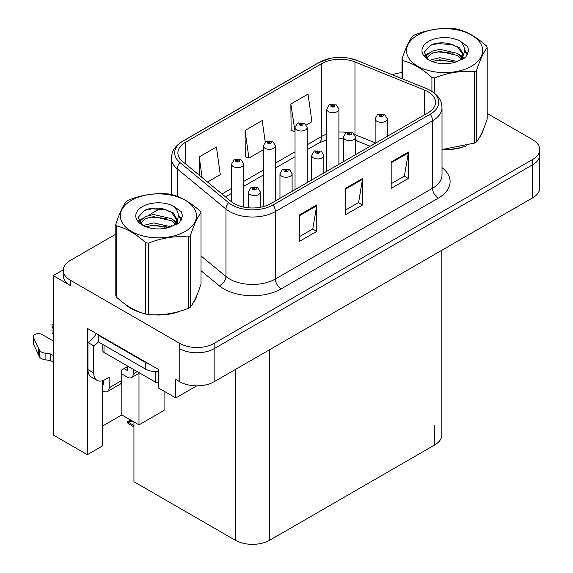 <?xml version="1.0" encoding="UTF-8"?>
<svg xmlns="http://www.w3.org/2000/svg" width="573" height="573" viewBox="0 0 573 573"><rect width="100%" height="100%" fill="white"/><g stroke="black" fill="none" stroke-linecap="round" stroke-linejoin="round"><path stroke-width="0.86" d="M63.281 269.79L53.203 275.613L53.203 434.971L87.332 454.675L87.332 328.379L158.227 369.313L158.227 387.821L175.753 397.941L175.753 379.426L179.757 381.74A24.295 14.024 0 0 0 214.116 381.74L532.625 197.85A24.295 14.024 0 0 0 539.745 187.93L539.745 154.868A24.295 14.024 0 0 1 532.625 164.788A24.295 14.024 0 0 0 539.745 154.868L539.745 149.582A24.295 14.024 0 0 0 532.625 139.662L487.2 113.433M196.697 385.851L175.753 397.941M115.81 234.178L70.386 260.4A24.295 14.024 0 0 0 63.266 270.32A24.295 14.024 0 0 0 70.386 280.24L179.757 343.392A24.295 14.024 0 0 0 214.116 343.392L214.116 348.678L532.625 164.788L214.116 348.678A24.295 14.024 0 0 1 179.757 348.678A24.295 14.024 0 0 0 214.116 348.678L214.116 381.74M53.203 275.613L70.386 285.533A24.295 14.024 0 0 1 63.266 275.613L63.266 270.32M441.819 250.279L441.819 435.036A24.295 14.024 180 0 1 434.706 444.956L269.668 540.239A24.295 14.024 180 0 1 235.302 540.239L133.946 481.721L133.946 421.943M102.338 426.176L121.805 414.938L138.988 424.858L164.071 410.375L164.071 391.194M102.338 380.744L102.338 446.016L87.332 454.675M138.988 424.858L138.988 373.302M121.805 414.938L121.805 373.94M125.136 304.191A38.871 22.44 0 0 0 130.909 308.439A38.871 22.44 0 0 0 141.28 312.722M427.945 91.723A25.914 14.962 180 0 1 435.537 102.302A25.914 14.962 180 0 1 427.945 112.881L270.807 203.601A25.914 14.962 180 0 1 231.256 201.603L182.579 161.471A25.914 14.962 180 0 1 177.895 152.884A25.914 14.962 180 0 1 185.48 142.305L321.775 63.617A25.914 14.962 180 0 1 354.966 61.941L424.486 90.047A25.914 14.962 180 0 1 427.945 91.723M430.237 90.398A29.151 16.832 0 0 0 426.341 88.514L356.829 60.409A29.151 16.832 0 0 0 349.824 58.331A29.151 16.832 0 0 0 330.385 58.331A29.151 16.832 0 0 0 319.49 62.292L183.195 140.987A29.151 16.832 0 0 0 179.929 162.539L228.606 202.677A29.151 16.832 0 0 0 273.099 204.926L430.237 114.206A29.151 16.832 0 0 0 430.237 90.398M299.557 214.846L299.557 241.297L316.74 231.377L316.74 204.926L299.557 214.846M299.557 236.599L312.786 228.964L316.668 205.807A6.482 3.739 -120 0 0 316.74 204.926M312.672 229.028L316.74 231.377M391.18 161.944L391.18 188.395L408.363 178.475L408.363 152.024L391.18 161.944M391.18 183.704L404.416 176.061L408.291 152.905A6.482 3.739 -120 0 0 408.363 152.024M404.294 176.133L408.363 178.475M345.369 188.395L345.369 214.846L362.551 204.926L362.551 178.475L345.369 188.395M345.369 210.155L358.605 202.513L362.48 179.356A6.482 3.739 -120 0 0 362.551 178.475M358.483 202.577L362.551 204.926M442.012 149.725A38.871 22.44 0 0 0 466.766 145.771M479.888 136.754A38.871 22.44 0 0 0 483.283 129.627M151.759 314.684A38.871 22.44 0 0 0 180.552 311.017M193.681 302A38.871 22.44 0 0 0 197.069 294.866M214.116 343.392L532.625 159.502A24.295 14.024 0 0 0 539.745 149.582M402.017 72.599A24.295 14.024 0 0 0 392.484 74.805M160.476 208.386L148.142 215.512M306.412 124.914L311.913 121.741L308.03 94.101L290.855 104.021L291.127 130.315M207.505 182.021L220.29 174.636L216.408 147.003L199.232 156.923L199.232 175.195M265.227 141.968L262.219 120.552L245.043 130.472L245.316 156.758M245.043 130.472L248.918 158.105L263.308 149.804M248.918 158.105L245.043 156.658M290.855 104.021L295.031 131.482M294.73 131.654L290.855 130.207M199.232 156.923L202.126 177.587M243.726 207.104L243.726 164.143A6.074 3.51 180 0 1 239.98 167.38A6.074 3.51 180 0 1 233.361 166.621A6.074 3.51 180 0 1 231.578 164.143L234.006 159.924A4.047 2.435 57.8 0 1 236.162 160.046A2.027 1.167 0 0 0 236.219 161.665A2.027 1.167 0 0 0 239.084 161.665A2.027 1.167 0 0 0 239.084 160.01A2.027 1.167 0 0 0 236.284 159.974L237.107 160.49A0.809 0.466 180 0 1 237.967 161.264A0.809 0.466 180 0 1 237.057 160.519L236.162 160.046M237.107 161.178L237.107 160.49M236.284 159.974A4.047 2.235 -117.9 0 0 234.393 159.702A4.047 2.235 -117.9 0 0 234.214 159.817M237.057 161.149L237.057 160.519M131.611 420.51L130.995 420.159M130.58 420.603L130.923 420.202M260.393 207.268L260.393 192.077A6.074 3.51 180 0 1 256.64 195.321A6.074 3.51 180 0 1 250.021 194.555A6.074 3.51 180 0 1 248.245 192.077L250.666 187.865A4.047 2.435 57.8 0 1 252.822 187.98A2.027 1.167 0 0 0 252.886 189.599A2.027 1.167 0 0 0 255.751 189.599A2.027 1.167 0 0 0 255.751 187.944A2.027 1.167 0 0 0 252.951 187.908L253.767 188.424A0.809 0.466 180 0 1 254.627 189.205A0.809 0.466 180 0 1 253.746 189.104L253.724 188.46L252.822 187.98M253.767 189.119L253.767 188.424M252.951 187.908A4.047 2.235 -117.9 0 0 251.06 187.636A4.047 2.235 -117.9 0 0 250.881 187.751M253.746 189.104A0.809 0.466 180 0 1 253.724 188.46M128.911 421.929L128.295 423.605L127.7 422.981L127.7 421.635L128.911 421.929L132.485 421.105M130.558 419.988L127.7 421.635M275.455 200.922L275.455 145.829A6.074 3.51 180 0 1 271.702 149.066A6.074 3.51 180 0 1 265.084 148.307A6.074 3.51 180 0 1 263.308 145.829L265.729 141.61A4.047 2.435 57.8 0 1 267.885 141.732A2.027 1.167 0 0 0 267.949 143.343A2.027 1.167 0 0 0 270.807 143.343A2.027 1.167 0 0 0 270.807 141.696A2.027 1.167 0 0 0 268.014 141.66L268.83 142.176A0.809 0.466 180 0 1 269.69 142.949A0.809 0.466 180 0 1 268.78 142.204L267.885 141.732M268.83 142.863L268.83 142.176M268.014 141.66A4.047 2.235 -117.9 0 0 266.116 141.381A4.047 2.235 -117.9 0 0 265.936 141.502M268.78 142.835L268.78 142.204M307.178 182.608L307.178 127.507A6.074 3.51 180 0 1 303.425 130.751A6.074 3.51 180 0 1 296.807 129.985A6.074 3.51 180 0 1 295.031 127.507L297.451 123.295A4.047 2.435 57.8 0 1 299.615 123.41A2.027 1.167 0 0 0 299.672 125.029A2.027 1.167 0 0 0 302.537 125.029A2.027 1.167 0 0 0 302.537 123.374A2.027 1.167 0 0 0 299.736 123.338L300.56 123.861A0.809 0.466 180 0 1 301.412 124.635A0.809 0.466 180 0 1 300.51 123.89L299.615 123.41M300.56 124.549L300.56 123.861M299.736 123.338A4.047 2.235 -117.9 0 0 297.845 123.066A4.047 2.235 -117.9 0 0 297.666 123.181M300.51 124.52L300.51 123.89M338.901 164.286L338.901 109.192A6.074 3.51 180 0 1 335.155 112.43A6.074 3.51 180 0 1 328.537 111.671A6.074 3.51 180 0 1 326.753 109.192L329.174 104.974A4.047 2.435 57.8 0 1 331.337 105.095A2.027 1.167 0 0 0 331.395 106.714A2.027 1.167 0 0 0 334.26 106.714A2.027 1.167 0 0 0 334.26 105.06A2.027 1.167 0 0 0 331.459 105.024L332.283 105.539A0.809 0.466 180 0 1 333.135 106.32A0.809 0.466 180 0 1 332.254 106.22L332.283 105.539M331.459 105.024A4.047 2.235 -117.9 0 0 329.568 104.752A4.047 2.235 -117.9 0 0 329.389 104.866M332.233 106.206L332.233 105.568L331.337 105.095M332.254 106.22A0.809 0.466 180 0 1 332.233 105.568M292.115 191.303L292.115 173.762A6.074 3.51 180 0 1 288.369 177A6.074 3.51 180 0 1 281.751 176.24A6.074 3.51 180 0 1 279.968 173.762L282.389 169.544A4.047 2.435 57.8 0 1 284.552 169.665A2.027 1.167 0 0 0 284.609 171.284A2.027 1.167 0 0 0 287.474 171.284A2.027 1.167 0 0 0 287.474 169.629A2.027 1.167 0 0 0 284.674 169.594L285.497 170.109A0.809 0.466 180 0 1 286.35 170.89A0.809 0.466 180 0 1 285.447 170.138L284.552 169.665M285.497 170.804L285.497 170.109M284.674 169.594A4.047 2.235 -117.9 0 0 282.783 169.322A4.047 2.235 -117.9 0 0 282.604 169.436M285.447 170.768L285.447 170.138M323.845 172.982L323.845 155.448A6.074 3.51 180 0 1 320.092 158.685A6.074 3.51 180 0 1 313.474 157.926A6.074 3.51 180 0 1 311.691 155.448L314.119 151.229A4.047 2.435 57.8 0 1 316.275 151.351A2.027 1.167 0 0 0 316.339 152.97A2.027 1.167 0 0 0 319.197 152.97A2.027 1.167 0 0 0 319.197 151.315A2.027 1.167 0 0 0 316.403 151.279L317.22 151.795A0.809 0.466 180 0 1 318.079 152.568A0.809 0.466 180 0 1 317.17 151.824L316.275 151.351M317.22 152.482L317.22 151.795M316.403 151.279A4.047 2.235 -117.9 0 0 314.505 151.007A4.047 2.235 -117.9 0 0 314.326 151.122M317.17 152.454L317.17 151.824M355.568 154.667L355.568 137.133A6.074 3.51 180 0 1 351.815 140.371A6.074 3.51 180 0 1 345.197 139.611A6.074 3.51 180 0 1 343.42 137.133L345.841 132.915A4.047 2.435 57.8 0 1 347.997 133.036A2.027 1.167 0 0 0 348.062 134.648A2.027 1.167 0 0 0 350.927 134.648A2.027 1.167 0 0 0 350.927 133A2.027 1.167 0 0 0 348.126 132.965L348.943 133.48A0.809 0.466 180 0 1 349.802 134.254A0.809 0.466 180 0 1 348.893 133.509L347.997 133.036M348.943 134.168L348.943 133.48M348.126 132.965A4.047 2.235 -117.9 0 0 346.228 132.685A4.047 2.235 -117.9 0 0 346.056 132.807M348.893 134.139L348.893 133.509M387.291 136.353L387.291 118.812A6.074 3.51 180 0 1 383.545 122.056A6.074 3.51 180 0 1 376.919 121.29A6.074 3.51 180 0 1 375.143 118.812L377.564 114.6A4.047 2.435 57.8 0 1 379.727 114.715A2.027 1.167 0 0 0 379.784 116.333A2.027 1.167 0 0 0 382.649 116.333A2.027 1.167 0 0 0 382.649 114.679A2.027 1.167 0 0 0 379.849 114.643L380.673 115.166A0.809 0.466 180 0 1 381.525 115.939A0.809 0.466 180 0 1 380.622 115.194L379.727 114.715M380.673 115.853L380.673 115.166M379.849 114.643A4.047 2.235 -117.9 0 0 377.958 114.371A4.047 2.235 -117.9 0 0 377.779 114.485M380.622 115.825L380.622 115.194M137.212 371.591L133.201 373.904A8.101 4.677 60 0 1 131.525 377.614A8.101 4.677 60 0 1 127.478 377.213L121.748 373.904M133.201 373.904L133.201 369.277M124.04 368.618L127.478 370.602L127.478 366.634M128.051 366.305L121.748 369.936L121.748 380.515L109.149 387.792L109.149 377.213L105.146 379.527A16.194 9.354 -60 0 1 97.045 380.329A16.194 9.354 -60 0 1 93.693 372.916L93.693 345.806L87.963 342.496A16.194 9.354 120 0 0 96.285 333.55M148.894 363.919A16.194 9.354 180 0 1 145.227 362.337L98.269 335.219A16.194 9.354 0 0 0 98.757 334.976M98.269 335.219L98.269 341.837L145.227 368.948A16.194 9.354 0 0 0 158.227 371.641M97.045 380.329L91.315 377.027A16.194 9.354 -60 0 1 87.963 369.606L87.963 342.496M98.398 341.909A16.194 9.354 -60 0 1 93.693 345.806M102.338 383.86L103.427 384.483L103.427 380.372M53.203 362.1L50.481 360.532L50.481 353.921L53.203 355.489M109.149 387.792A8.101 4.677 60 0 1 107.473 391.502A8.101 4.677 60 0 1 103.427 391.101L102.338 390.471M53.203 340.942L42.087 334.525A5.171 2.987 180 0 0 36.45 333.88A5.171 2.987 180 0 0 33.255 336.638A5.171 2.987 180 0 0 33.435 337.411L39.573 350.447A8.101 4.677 0 0 0 45.088 353.154L50.481 353.921M50.481 360.532L45.088 359.765L45.088 353.154M39.573 350.447L39.573 357.058L33.435 344.022A5.171 2.987 0 0 1 33.255 343.248L33.255 336.638M39.573 357.058A8.101 4.677 0 0 0 45.088 359.765M107.473 391.502L120.072 384.225A8.101 4.677 -120 0 0 121.748 380.515M38.484 348.291L38.484 354.902M53.203 327.699A5.171 2.987 180 0 1 52.021 325.801A5.171 2.987 180 0 1 53.203 323.903M52.021 325.801L52.021 332.412A5.171 2.987 0 0 0 53.203 334.31M481.936 132.7A38.47 22.211 180 0 1 481.521 133.581M462.905 146.867A38.47 22.211 180 0 1 443.294 149.524M195.722 297.946A38.47 22.211 180 0 1 195.314 298.827M176.692 312.113A38.47 22.211 180 0 1 157.081 314.77M136.496 310.831A38.47 22.211 180 0 1 131.196 308.274A38.47 22.211 180 0 1 127.707 305.961M102.811 344.459L102.811 350.762A4.047 2.335 0 0 0 103.999 352.416L155.534 382.17A4.047 2.335 0 0 0 158.227 382.85M417.696 35.089A38.062 21.975 -0 0 0 417.696 66.167A38.062 21.975 -0 0 0 471.522 66.167A38.062 21.975 -0 0 0 471.522 35.089A38.062 21.975 -0 0 0 417.696 35.089M442.012 149.532L474.501 143.085A43.734 25.248 -0 0 0 475.533 142.512A43.734 25.248 -0 0 0 476.528 141.918C480.074 137.484 483.626 129.82 487.2 118.926L487.2 47.566A43.734 25.248 -0 0 0 486.456 45.969C476.715 37.138 467.002 31.529 457.304 29.137A43.734 25.248 -0 0 0 454.539 28.707C441.21 27.568 427.938 29.624 414.716 34.867A43.734 25.248 -0 0 0 413.685 35.447A43.734 25.248 -0 0 0 412.689 36.042C409.122 40.533 405.562 48.196 402.017 59.033A43.734 25.248 -0 0 0 402.762 60.631L402.762 78.959M431.913 91.3L431.913 77.455C422.172 68.631 412.453 63.023 402.762 60.631M431.913 77.455A43.734 25.248 -0 0 0 434.685 77.885L434.685 93.306M474.501 143.085L474.501 71.725C461.286 70.572 448.007 72.621 434.685 77.885M474.501 71.725A43.734 25.248 -0 0 0 475.533 71.152A43.734 25.248 -0 0 0 476.528 70.558L476.528 141.918M457.204 61.512L439.82 57.665L431.519 59.728L429.951 60.58M454.783 62.292L439.82 59.764L432.171 61.54M462.647 59.334L462.475 58.89M461.96 57.83L457.698 53.432L439.82 49.264L431.519 51.334L426.727 55.423L426.104 57.651M461.279 58.876L457.698 55.531L439.82 51.362L431.519 53.432L426.477 58.059M459.653 60.695L462.497 56.748L463.12 53.984L459.396 47.559L449.239 43.634C442.313 42.223 436.153 42.71 430.753 45.102L424.235 52.207L428.611 59.821M462.146 59.599L463.12 55.653M463.07 54.815L457.698 47.129L449.726 43.727M428.611 41.385A22.626 13.064 -0 0 0 428.611 59.864A22.626 13.064 -0 0 0 456.896 61.598L465.72 57.314L468.693 50.625L467.675 46.635L460.262 41.192A22.626 13.064 -0 0 0 428.611 41.385M460.262 41.192C464.975 45.983 465.72 51.169 462.497 56.748M402.017 78.659L402.017 59.033M487.2 47.566C483.655 52 480.102 59.656 476.528 70.558M453.121 61.598L438.381 60.33L432.515 61.397M463.894 58.611L462.855 57.78M462.232 57.329L461.179 56.641M453.121 53.196L438.381 51.935L432.515 53.003M426.842 55.216L425.116 56.283M467.575 54.815L464.467 50.732M453.179 44.816L438.381 43.534L430.488 45.224M468.685 50.832L467.675 46.635M464.567 58.174L463.041 56.877M462.59 56.534L458.966 54.363M428.267 53.454L424.722 55.517M467.826 54.313L464.459 49.679M131.482 200.328A38.062 21.975 -0 0 0 131.482 231.406A38.062 21.975 -0 0 0 185.315 231.406A38.062 21.975 -0 0 0 185.315 200.328A38.062 21.975 -0 0 0 131.482 200.328M127.478 200.686A43.734 25.248 -0 0 0 126.475 201.281C122.909 205.779 119.349 213.443 115.81 224.272A43.734 25.248 -0 0 0 116.548 225.869L116.548 297.229C126.246 306.032 135.959 311.64 145.7 314.061A43.734 25.248 -0 0 0 148.471 314.491C161.686 315.644 174.966 313.589 188.295 308.331A43.734 25.248 -0 0 0 189.319 307.751A43.734 25.248 -0 0 0 190.322 307.157C193.86 302.73 197.42 295.066 200.987 284.165L200.987 212.805A43.734 25.248 -0 0 0 200.249 211.208C190.508 202.384 180.789 196.775 171.098 194.383A43.734 25.248 -0 0 0 168.326 193.953C154.997 192.815 141.724 194.863 128.502 200.113A43.734 25.248 -0 0 0 127.478 200.686M145.7 314.061L145.7 242.701C135.959 233.877 126.246 228.262 116.548 225.869M145.7 242.701A43.734 25.248 -0 0 0 148.471 243.131L148.471 314.491M188.295 308.331L188.295 236.971C175.073 235.811 161.801 237.867 148.471 243.131M188.295 236.971A43.734 25.248 -0 0 0 189.319 236.391A43.734 25.248 -0 0 0 190.322 235.797L190.322 307.157M115.81 224.272L115.81 295.632A43.734 25.248 -0 0 0 116.548 297.229M170.998 226.75L153.607 222.904L145.306 224.974L143.744 225.819M168.569 227.538L153.607 225.003L145.957 226.779M176.441 224.573L176.269 224.129M175.753 223.076L171.492 218.671L153.607 214.51L145.306 216.573L140.514 220.669L139.891 222.89M175.073 224.122L171.492 220.77L153.607 216.608L145.306 218.671L140.27 223.298M173.44 225.934L176.283 222.002L176.914 219.23L173.189 212.798L163.026 208.88C156.1 207.469 149.94 207.956 144.546 210.341L138.029 217.454L142.405 225.06M175.932 224.838L176.914 220.892M176.856 220.053L171.492 212.375L163.513 208.973M142.398 206.631A22.626 13.064 -0 0 0 142.398 225.103A22.626 13.064 -0 0 0 170.682 226.836L179.507 222.56L182.479 215.871L181.462 211.874L174.049 206.43A22.626 13.064 -0 0 0 142.398 206.631M174.049 206.43C178.762 211.222 179.507 216.408 176.283 221.987M200.987 212.805C197.449 217.239 193.889 224.903 190.322 235.797M166.908 226.836L152.167 225.576L146.301 226.643M177.68 223.857L176.649 223.026M176.018 222.575L174.966 221.887M166.908 218.442L152.167 217.174L146.301 218.241M140.629 220.462L138.902 221.529M181.362 220.061L178.253 215.978M166.972 210.055L152.167 208.78L144.274 210.47M182.479 216.071L181.462 211.874M178.353 223.42L176.835 222.116M176.377 221.78L172.752 219.609M142.061 218.7L138.508 220.755M181.612 219.559L178.253 214.925M532.625 197.85L532.625 159.502M179.757 381.74L179.757 343.392M269.668 540.239L269.668 349.673M434.706 444.956L434.706 425.123M235.302 540.239L235.302 369.506M442.012 167.624A40.49 23.378 180 0 1 438.252 198.179L281.121 288.899A8.101 4.677 60 0 1 275.391 278.987L432.529 188.259A32.396 18.701 0 0 0 442.012 175.037L442.012 107.588A32.396 18.701 180 0 1 432.529 120.817A8.101 4.677 -120 0 0 430.237 114.206M281.121 288.899A40.49 23.378 180 0 1 223.85 288.899A40.49 23.378 180 0 1 219.316 285.784L200.987 270.671M228.606 202.677A8.101 5.415 129.5 0 0 225.948 209.038L225.948 276.487A32.396 18.701 0 0 0 229.58 278.987A32.396 18.701 0 0 0 275.391 278.987L275.391 211.537A32.396 18.701 180 0 1 225.948 209.038L177.272 168.906A32.396 18.701 180 0 1 171.413 158.177L171.413 194.462M442.012 107.588C441.482 102.023 441.017 97.439 430.853 90.656L426.591 88.593A8.101 3.796 112 0 0 426.341 88.514M330.385 58.331L318.875 62.557A8.101 4.677 60 0 1 319.49 62.292M183.195 140.987A8.101 4.677 -120 0 0 182.579 141.245C172.645 147.798 171.9 152.554 171.413 158.177M179.929 162.539A8.101 5.415 129.5 0 0 177.272 168.906L177.272 196.353M349.824 58.331L357.072 60.487A8.101 3.796 112 0 0 356.829 60.409M273.099 204.926A8.101 4.677 60 0 1 275.391 211.537L432.529 120.817L432.529 188.259A8.101 4.677 60 0 0 438.252 198.179M163.821 228.548A40.49 23.378 180 0 1 164.652 226.278M70.386 280.24L70.386 285.533M177.272 220.139L177.272 224.107M171.413 225.626A32.396 18.701 0 0 0 171.463 226.614M200.987 255.909L225.948 276.487A8.101 5.415 -50.5 0 1 219.316 285.784M185.48 142.305L185.48 163.864M424.486 90.047L424.486 114.879M354.966 61.941L354.966 134.676A25.914 14.962 0 0 0 354.859 134.634M375.143 142.835L354.966 134.676A14.576 6.826 -68 0 0 354.966 134.82M346.701 132.463A25.914 14.962 0 0 0 338.901 131.991M326.753 134.111A25.914 14.962 0 0 0 321.775 136.353L307.178 144.783M321.775 63.617L321.775 136.353A14.576 8.416 60 0 1 318.76 143.028L307.178 149.718M295.031 151.795L275.455 163.097M263.308 170.117L243.726 181.419M231.578 188.431L221.995 193.968M370.137 146.258L357.867 141.302A14.576 6.826 -68 0 1 355.568 138.609M345.369 189.233L362.48 179.356M391.18 162.782L408.291 152.905M299.557 215.684L316.668 205.807M133.946 425.495L128.911 422.588M145.227 362.337L145.227 368.948M93.693 372.916L87.963 369.606M33.435 337.411L33.435 344.022M155.534 382.17L155.534 371.662M103.999 352.416L103.999 345.139M318.875 62.557L182.579 141.245M426.591 88.593L357.072 60.487M357.867 141.302L355.568 140.464M343.42 138.236L338.901 138.143M326.753 139.826L318.76 143.028M295.031 156.73L275.455 168.032M263.308 175.044L243.726 186.347M231.578 193.359L225.511 196.868M243.726 164.143L241.111 159.81L234.393 159.702M231.578 201.868L231.578 164.143M260.393 192.077L257.771 187.743L251.06 187.636M248.245 207.784L248.245 192.077M133.946 426.871L128.295 423.605M275.455 145.829L272.834 141.495L266.116 141.381M263.308 206.617L263.308 145.829M307.178 127.507L304.557 123.174L297.845 123.066M295.031 189.62L295.031 127.507M338.901 109.192L336.287 104.859L329.568 104.752M326.753 171.306L326.753 109.192M292.115 173.762L289.501 169.429L282.783 169.322M279.968 198.315L279.968 173.762M323.845 155.448L321.224 151.114L314.505 151.007M311.691 180.001L311.691 155.448M355.568 137.133L352.947 132.8L346.228 132.685M343.42 161.679L343.42 137.133M387.291 118.812L384.676 114.478L377.958 114.371M375.143 143.365L375.143 118.812M131.525 377.614L139.583 372.959M483.075 130.107L483.075 130.558M196.868 295.346L196.868 295.804"/></g></svg>
